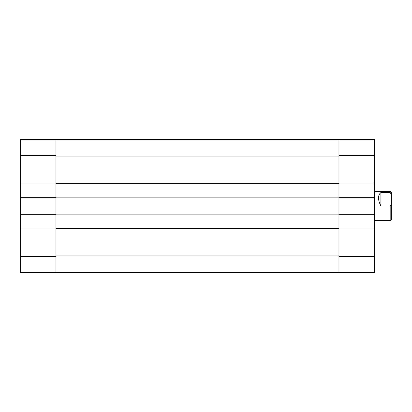 <?xml version="1.0" encoding="UTF-8"?>
<svg xmlns="http://www.w3.org/2000/svg" width="412" height="412" viewBox="0 0 412 412"><rect width="100%" height="100%" fill="white"/><g stroke="black" fill="none" stroke-linecap="round" stroke-linejoin="round"><path stroke-width="0.62" d="M338.952 155.623L338.952 139.524L374.323 139.524L374.323 155.623L338.952 155.623L338.952 183.067L374.323 183.067L374.323 155.623M374.323 183.067L374.323 197.703L338.952 197.703L338.952 214.297L374.323 214.297L374.323 197.703M374.323 256.377L374.323 272.476L338.952 272.476L338.952 256.377L374.323 256.377L374.323 214.297M374.323 228.933L338.952 228.933L338.952 256.377M338.952 183.495L55.97 183.495L55.97 156.112L338.952 156.112L338.952 214.843L55.97 214.843L55.97 255.888L338.952 255.888L338.952 214.843M55.97 183.495L55.97 214.843M338.952 197.157L55.97 197.157M338.952 228.506L55.97 228.506M338.952 272.476L20.6 272.476L20.6 139.524L338.952 139.524M20.6 256.377L55.97 256.377L55.97 228.933L20.6 228.933M55.97 256.377L55.97 272.476M55.97 139.524L55.97 155.623L20.6 155.623M20.6 183.067L55.97 183.067L55.97 155.623M20.6 214.297L55.97 214.297L55.97 197.703L20.6 197.703M391.4 192.584L391.4 219.416L390.179 220.636L390.179 206.005L380.909 206.005C377.701 199.738 377.701 195.242 380.909 192.517L390.179 192.517L390.179 191.364L391.4 192.584M390.179 192.517L391.4 194.603M391.4 203.919L390.179 206.005M380.909 192.517L380.909 206.005M374.323 220.636L390.179 220.636M374.323 191.364L390.179 191.364"/></g></svg>

